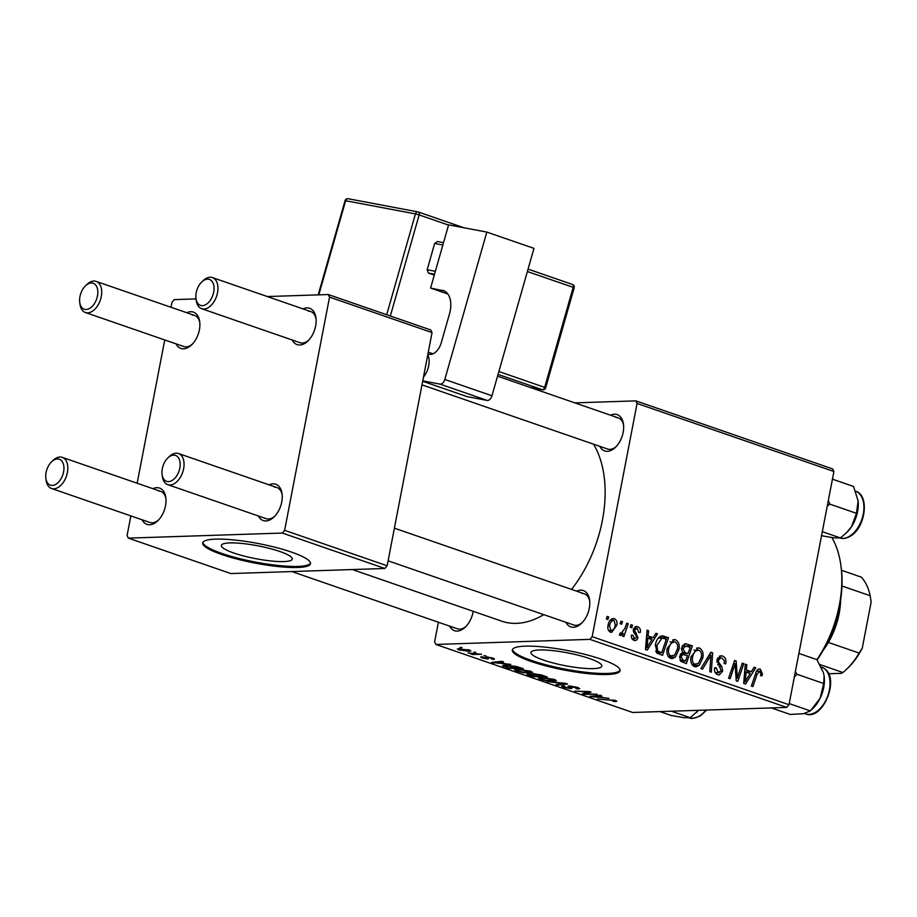 <?xml version="1.0" encoding="UTF-8"?>
<svg xmlns="http://www.w3.org/2000/svg" width="917" height="917" viewBox="0 0 917 917"><rect width="100%" height="100%" fill="white"/><g stroke="black" fill="none" stroke-linecap="round" stroke-linejoin="round"><path stroke-width="1.38" d="M229.823 542.921A36.107 6.522 -169.1 0 0 221.352 545.42A36.107 6.522 -169.1 0 0 243.956 556.034A36.107 6.522 -169.1 0 0 283.789 561.571A36.107 6.522 -169.1 0 0 292.259 559.072A36.107 6.522 -169.1 0 0 269.655 548.458A36.107 6.522 -169.1 0 0 229.823 542.921M215.598 539.127A54.871 9.904 -169.1 0 0 202.714 542.933A54.871 9.904 -169.1 0 0 237.067 559.072A54.871 9.904 -169.1 0 0 297.601 567.485A54.871 9.904 -169.1 0 0 310.485 563.68A54.871 9.904 -169.1 0 0 276.132 547.541A54.871 9.904 -169.1 0 0 215.598 539.127M202.898 542.417A54.871 9.904 -169.1 0 0 238.649 558.361A54.871 9.904 -169.1 0 0 297.807 566.419A54.871 9.904 -169.1 0 0 310.508 563.141M593.379 668.608A36.107 6.522 10.9 0 1 553.547 663.071A36.107 6.522 10.9 0 1 530.943 652.446A36.107 6.522 10.9 0 1 539.414 649.947A36.107 6.522 10.9 0 1 579.246 655.483A36.107 6.522 10.9 0 1 601.85 666.109A36.107 6.522 10.9 0 1 593.379 668.608M525.189 646.164A54.871 9.904 -169.1 0 0 512.305 649.958A54.871 9.904 -169.1 0 0 546.658 666.097A54.871 9.904 -169.1 0 0 607.203 674.511A54.871 9.904 -169.1 0 0 620.075 670.717A54.871 9.904 -169.1 0 0 585.722 654.578A54.871 9.904 -169.1 0 0 525.189 646.164M512.488 649.442A54.871 9.904 -169.1 0 0 548.24 665.387A54.871 9.904 -169.1 0 0 607.398 673.456A54.871 9.904 -169.1 0 0 620.098 670.167M610.562 415.218A19.211 11.761 109.1 0 1 614.482 414.209A19.211 11.761 109.1 0 1 623.491 424.25A19.211 11.761 109.1 0 1 615.548 447.221A19.211 11.761 109.1 0 1 607.341 451.313A19.211 11.761 109.1 0 1 599.81 446.338M421.98 384.865L607.581 449.032A16.46 10.076 -70.9 0 0 609.897 449.364A16.46 10.076 -70.9 0 0 616.258 446.487M576.678 591.178A19.211 11.761 109.1 0 1 580.599 590.17A19.211 11.761 109.1 0 1 589.608 600.211A19.211 11.761 109.1 0 1 581.665 623.182A19.211 11.761 109.1 0 1 573.457 627.274A19.211 11.761 109.1 0 1 565.927 622.299M388.097 560.826L573.698 624.993A16.46 10.076 -70.9 0 0 576.014 625.337A16.46 10.076 -70.9 0 0 582.375 622.448M473.195 611.318A19.211 11.761 109.1 0 1 465.423 627.01A19.211 11.761 109.1 0 1 457.216 631.102A19.211 11.761 109.1 0 1 449.685 626.128M291.824 571.555L457.457 628.821A16.46 10.076 -70.9 0 0 459.784 629.165A16.46 10.076 -70.9 0 0 466.134 626.277M593.494 444.16A104.263 63.835 109.1 0 1 571.532 589.402M543.758 614.642A104.263 63.835 109.1 0 1 516.454 623.354A104.263 63.835 109.1 0 1 501.782 621.199L352.415 569.56M269.139 484.864A19.211 11.761 109.1 0 1 273.06 483.844A19.211 11.761 109.1 0 1 282.058 493.885A19.211 11.761 109.1 0 1 274.126 516.856A19.211 11.761 109.1 0 1 265.907 520.948A19.211 11.761 109.1 0 1 258.376 515.984M167.754 458.042A13.721 8.402 -70.9 0 0 162.091 474.456A13.721 8.402 -70.9 0 0 168.522 481.62A13.721 8.402 -70.9 0 0 179.824 468.083A13.721 8.402 -70.9 0 0 173.622 455.13A13.721 8.402 -70.9 0 0 167.754 458.042L169.141 456.689A16.46 10.076 109.1 0 1 176.179 453.181A16.46 10.076 109.1 0 1 178.494 453.525A16.46 10.076 109.1 0 1 183.205 470.57A16.46 10.076 109.1 0 1 170.058 484.99A16.46 10.076 109.1 0 1 167.742 484.646L266.159 518.667A16.46 10.076 -70.9 0 0 268.475 519.011A16.46 10.076 -70.9 0 0 274.836 516.133M303.023 308.903A19.211 11.761 109.1 0 1 306.943 307.883A19.211 11.761 109.1 0 1 315.952 317.924A19.211 11.761 109.1 0 1 308.009 340.895A19.211 11.761 109.1 0 1 299.802 344.987A19.211 11.761 109.1 0 1 292.259 340.012M201.648 282.081A13.721 8.402 -70.9 0 0 195.974 298.495A13.721 8.402 -70.9 0 0 202.405 305.659A13.721 8.402 -70.9 0 0 213.707 292.122A13.721 8.402 -70.9 0 0 207.506 279.158A13.721 8.402 -70.9 0 0 201.648 282.081L203.035 280.728A16.46 10.076 109.1 0 1 210.073 277.221A16.46 10.076 109.1 0 1 212.389 277.564A16.46 10.076 109.1 0 1 217.088 294.609A16.46 10.076 109.1 0 1 203.941 309.018A16.46 10.076 109.1 0 1 201.625 308.685L300.042 342.706A16.46 10.076 -70.9 0 0 302.358 343.05A16.46 10.076 -70.9 0 0 308.72 340.161M186.781 312.731A19.211 11.761 109.1 0 1 190.702 311.711A19.211 11.761 109.1 0 1 199.711 321.752A19.211 11.761 109.1 0 1 191.768 344.723A19.211 11.761 109.1 0 1 183.56 348.815A19.211 11.761 109.1 0 1 176.03 343.841M85.407 285.909A13.721 8.402 -70.9 0 0 79.733 302.323A13.721 8.402 -70.9 0 0 86.164 309.488A13.721 8.402 -70.9 0 0 97.477 295.95A13.721 8.402 -70.9 0 0 91.276 282.986A13.721 8.402 -70.9 0 0 85.407 285.909L86.794 284.557A16.46 10.076 109.1 0 1 93.832 281.049A16.46 10.076 109.1 0 1 96.147 281.393A16.46 10.076 109.1 0 1 100.847 298.438A16.46 10.076 109.1 0 1 87.711 312.846A16.46 10.076 109.1 0 1 85.396 312.514L183.801 346.534A16.46 10.076 -70.9 0 0 186.117 346.878A16.46 10.076 -70.9 0 0 192.478 343.99M152.898 488.692A19.211 11.761 109.1 0 1 156.818 487.672A19.211 11.761 109.1 0 1 165.828 497.713A19.211 11.761 109.1 0 1 157.884 520.684A19.211 11.761 109.1 0 1 149.677 524.776A19.211 11.761 109.1 0 1 142.146 519.801M51.524 461.87A13.721 8.402 -70.9 0 0 45.85 478.284A13.721 8.402 -70.9 0 0 52.28 485.448A13.721 8.402 -70.9 0 0 63.582 471.911A13.721 8.402 -70.9 0 0 57.381 458.958A13.721 8.402 -70.9 0 0 51.524 461.87L52.911 460.517A16.46 10.076 109.1 0 1 59.949 457.01A16.46 10.076 109.1 0 1 62.264 457.354A16.46 10.076 109.1 0 1 66.964 474.398A16.46 10.076 109.1 0 1 53.828 488.818A16.46 10.076 109.1 0 1 51.501 488.474L149.918 522.495A16.46 10.076 -70.9 0 0 152.233 522.839A16.46 10.076 -70.9 0 0 158.595 519.95M589.906 639.367L592.176 636.662L788.998 704.714L786.74 707.42L589.906 639.367L435.862 644.445L434.624 641.854L438.395 622.23M592.176 636.662L637.074 403.457L635.836 400.867L574.856 402.872M635.836 400.867L832.67 468.919L833.908 471.51L637.074 403.457M667.244 648.411L674.155 639.585L675.577 639.802C678.729 641.728 679.852 644.96 678.958 649.523L675.405 657.053L672.15 658.624L670.602 658.383C667.358 656.4 666.235 653.076 667.244 648.411M653.179 637.716L655.919 633.269L657.535 633.819L647.299 650.073L645.476 649.442L647.081 630.208L648.583 630.724L648.09 635.951L653.179 637.716L646.439 637.934M759.803 671.233L757.178 674.052L752.926 686.581L751.413 686.065L755.803 673.078C756.571 670.132 758.072 668.802 760.319 669.101L762.463 674.201L762.016 675.852L760.468 675.577L760.915 674.006L759.803 671.233L756.559 671.244M759.299 668.94L758.405 669.158M715.237 672.619L718.206 672.528L721.186 670.74L716.911 659.908L720.854 655.747L722.47 656.01C725.439 657.26 726.516 659.862 725.702 663.828L724.166 663.541L724.315 660.676L721.954 658.142L720.796 657.947L718.435 660.251L718.515 662.005L721.794 666.51L722.699 671.141L719.26 674.935L717.736 674.683C715.18 673.571 714.125 671.301 714.584 667.851L716.188 667.771L718.206 672.528L719.26 672.711L715.363 672.837M700.932 668.608L710.778 652.228L712.681 652.881L711.305 672.195L709.792 671.68L710.973 655.128L702.537 669.169L700.932 668.608M691.097 656.664L698.009 647.838L699.43 648.044C702.582 649.97 703.706 653.213 702.812 657.776L699.27 665.306L696.003 666.877L694.467 666.636C691.212 664.653 690.088 661.329 691.097 656.664M606.343 618.952L607.203 616.419L608.693 616.935L607.868 619.479L606.343 618.952M788.998 704.714L833.908 471.51M681.388 648.227L685.469 643.7L692.381 645.866L686.386 663.576L680.781 661.317L679.612 656.434L682.466 652.595L681.388 648.227M751.413 671.668L754.141 667.221L755.757 667.782L745.521 684.025L743.698 683.394L745.303 664.172L746.805 664.687L746.312 669.914L751.413 671.668L744.661 671.897M738.598 673.926L742.312 663.129L743.825 663.656L737.795 681.354L736.225 680.815L735.147 663.656L730.127 678.706L728.614 678.179L734.609 660.469L736.179 661.008L737.291 678.156L738.598 673.926M637.212 628.34L634.851 629.727L634.942 631.011L637.911 637.59C637.269 639.974 635.985 640.903 634.048 640.353C631.973 639.562 631.102 637.808 631.435 635.08L632.982 635.355L634.438 638.691L636.364 637.372L636.432 636.226L633.613 632.077L633.338 629.371L636.226 626.449L637.613 626.678C639.86 627.583 640.754 629.509 640.295 632.478L638.702 632.455L637.212 628.34L633.67 628.294M635.149 640.536L634.048 640.353M631.996 638.771L634.977 638.782L632.065 638.874M661.891 635.802L668.527 637.624L662.521 655.334L657.168 653.225L655.414 644.777C656.24 640.009 658.395 637.017 661.891 635.802L662.234 635.779M608.063 625.348C608.842 620.798 610.928 618.551 614.321 618.631C616.602 619.846 617.439 622.047 616.832 625.234L611.673 632.398L610.458 632.191C608.166 630.873 607.375 628.592 608.063 625.348M613.313 618.459L612.189 618.7M620.133 623.72L620.992 621.187L622.483 621.703L621.669 624.248L620.133 623.72M619.995 633.578L621.05 633.544L624.947 628.305L626.747 623.182L628.26 623.698L623.892 636.581L622.379 636.054L623.296 633.395L620.293 635.596L619.376 634.759L620.373 632.856L621.371 633.59L619.961 633.636M630.197 627.194L631.056 624.672L632.547 625.188L631.733 627.732L630.197 627.194M485.918 655.781L483.821 655.724L485.918 655.781M475.843 652.296L473.745 652.239L475.843 652.296M530.542 671.152L532.594 672.402L530.164 673.032L522.782 672.528L516.661 671.118L514.575 669.811L517.165 669.215L530.542 671.152M510.769 664.378L491.65 662.406L501.931 661.317L503.433 661.833L500.567 662.12L505.668 663.874L510.769 664.378M541.488 674.992L547.231 676.987L532.559 676.551L527.092 674.58L527.894 673.812L532.857 674.396L533.545 673.697L541.488 674.992M527.241 673.857L527.092 674.58L527.894 673.812M532.983 673.731L532.857 674.396L533.545 673.697M565.629 683.337L567.531 684.002L557.467 685.159L555.966 684.644L564.585 683.646L547.105 681.572L565.629 683.337M615.697 700.599L615.513 701.551L614.275 701.539L612.613 701.035L613.76 700.462L597.586 699.029L615.284 700.45C617.13 701.127 617.21 701.494 615.513 701.551C617.21 701.494 617.13 701.127 615.284 700.45M613.817 701.047L613.84 700.026M597.173 694.249L583.969 694.318L582.398 693.779L588.691 692.014L574.776 691.143L589.459 691.578L591.041 692.129L584.794 693.894L597.173 694.249M435.862 644.445L632.684 712.486L786.74 707.42M609.003 698.33L589.872 696.358L600.165 695.281L601.655 695.797L598.801 696.072L603.89 697.837L609.003 698.33M577.515 688.335L570.936 686.432L570.248 686.604L572.059 688.014L571.062 688.69L563.795 687.406L561.754 686.248L563.428 685.836L565.044 686.352L565.273 687.383L569.491 688.174L570.03 687.945L568.735 687.016L569.331 685.927L577.435 687.36L579.739 688.61L577.733 689.034L576.082 688.529L577.515 688.335L577.721 687.463L577.538 688.186M564.78 686.26L563.898 686.592L564.012 686.019M569.491 688.174L570.271 686.684M568.941 685.939L568.735 687.016L567.91 686.283M554.395 679.394L556.447 680.643L554.028 681.274L546.635 680.769L540.526 679.359L538.439 678.064L541.019 677.468L554.395 679.394M493.323 658.303L492.956 659.357L491.306 658.853L491.386 658.039L488.062 657.409L488.142 659.025L482.48 658.028C480.428 657.306 480.199 656.881 481.78 656.767L486.446 658.521L485.609 657.202L486.468 656.893L492.578 658.028C494.779 658.819 494.951 659.254 493.117 659.357L494.412 659.048M491.306 658.853L491.466 657.672M488.188 658.062L488.142 659.025L488.314 658.142M480.703 657.053L481.78 656.767M483.431 657.271L483.66 658.016M487.019 658.44L486.801 656.893M485.632 657.076L486.468 656.893M503.662 665.284L503.444 666.418C502.115 665.604 502.676 665.18 505.141 665.169L516.535 666.476L523.378 668.734L508.694 668.298L502.631 665.719M469.286 649.97L470.88 650.944L469.286 651.322L458.89 649.878L457.365 648.949L469.286 649.97M481.597 654.291L472.438 654.497L470.925 653.97L473.149 654.039L468.037 652.915L481.597 654.291M462.053 647.528L459.956 647.471L462.053 647.528M282.367 533.052L284.625 530.335L387.146 565.778L384.876 568.483L282.367 533.052L128.323 538.119L127.085 535.528L130.856 515.904M137.149 483.248L164.739 339.943M171.032 307.275L171.983 302.323L174.253 299.618L196.02 298.896M387.146 565.778L432.056 332.573L329.535 297.131L328.297 294.54L267.317 296.546M328.297 294.54L430.807 329.982L432.056 332.573M284.625 530.335L329.535 297.131M128.323 538.119L230.832 573.561L384.876 568.483M282.172 494.905A16.46 10.076 -70.9 0 0 276.911 487.546A16.46 10.076 -70.9 0 0 274.596 487.202M199.814 322.773A16.46 10.076 -70.9 0 0 194.564 315.414A16.46 10.076 -70.9 0 0 192.249 315.07M165.931 498.733A16.46 10.076 -70.9 0 0 160.681 491.374A16.46 10.076 -70.9 0 0 158.354 491.031M316.056 318.944A16.46 10.076 -70.9 0 0 310.794 311.585A16.46 10.076 -70.9 0 0 308.479 311.241M623.594 425.27A16.46 10.076 -70.9 0 0 618.345 417.911A16.46 10.076 -70.9 0 0 616.018 417.567M589.711 601.231A16.46 10.076 -70.9 0 0 584.45 593.872A16.46 10.076 -70.9 0 0 582.135 593.528M584.186 693.229L583.969 694.318M587.178 692.335L586.972 693.39M584.966 692.977L584.794 693.894M591.855 696.152L591.694 696.989M598.927 695.407L598.801 696.072M596.027 697.035L601.644 697.596L597.575 696.198L592.336 696.702L596.027 697.035M592.451 696.095L592.336 696.702M597.701 695.533L597.575 696.198M614.379 700.966L614.275 701.539M578.008 687.567L577.733 689.034M570.385 685.939L570.248 686.604M571.302 687.463L571.062 688.69M563.932 686.707L563.795 687.406M557.616 684.437L557.467 685.159M554.177 680.506L554.028 681.274M540.663 678.66L540.526 679.359M546.406 680.334L554.304 680.345L552.859 679.405L542.383 677.984L540.56 678.408L542.004 679.337L546.406 680.334M529.533 673.857L530.209 675.187L532.766 676.081L537.339 676.207L531.975 674.545L528.742 674.499L528.868 673.812M535.092 673.731L535.895 675.164L539.047 676.265L544.01 676.414L534.244 674.373L534.37 673.697M493.174 658.246L492.956 659.357M487.718 656.939L487.603 657.535M482.663 657.042L482.48 658.028M487.053 658.406L487.351 656.916L487.042 658.349M493.633 662.2L493.472 663.037M500.705 661.455L500.567 662.12M497.793 663.071L503.422 663.644L499.352 662.234L494.103 662.75L497.793 663.071M494.217 662.131L494.103 662.75M499.478 661.581L499.352 662.234M508.901 667.828L520.145 668.161L506.551 665.685L505.061 666.418L508.901 667.828M504.889 665.18L505.061 666.418M530.313 672.253L530.164 673.032M516.798 670.407L516.661 671.118M522.541 672.092L530.45 672.104L528.994 671.164L518.518 669.742L516.707 670.155L518.151 671.084L522.541 672.092M469.527 650.061L469.286 651.322M459.142 648.548L458.89 649.878M460.07 649.855L467.659 650.806L468.163 650.004L460.621 649.064L460.07 649.855L460.712 648.548M468.232 649.649L467.659 650.806M607.008 616.992L608.693 616.935M684.323 643.963L686.638 643.883M682.764 645.201L685.205 646.038M686.111 646.072L692.381 645.866M682.844 653.569L682.592 654.337M680.895 653.546L688.14 653.397L690.169 647.413L685.882 646.038L682.133 646.141M685.572 660.985L687.441 655.472L682.443 654.555L681.113 656.87L683.016 660.102L685.572 660.985L680.62 661.157M679.944 660.206L683.016 660.102M679.531 656.916L681.113 656.87M680.185 654.635L683.348 654.314L680.288 654.406M682.282 652.388L688.14 653.397M681.297 648.846L682.867 648.789L684.988 652.308M685.882 646.038L682.867 648.789M696.553 648.147L699.43 648.044M701.196 657.833L702.812 657.776M692.725 665.524L699.27 665.306M692.003 664.573L698.364 663.472L701.333 657.168C701.986 653.913 701.173 651.586 698.903 650.176L693.94 650.176M690.971 657.432L692.553 657.374C691.854 660.676 692.644 663.048 694.937 664.481L692.117 664.756M698.903 650.176C695.464 650.325 693.355 652.721 692.553 657.374M710.331 652.961L712.681 652.881M708.99 655.185L710.973 655.128M719.444 656.113L722.47 656.01M716.842 660.297L718.435 660.251M716.773 662.063L718.515 662.005M719.18 666.59L721.794 666.51M721.071 671.198L722.699 671.141M714.584 667.828L716.188 667.771M714.515 668.252L716.108 668.195M760.858 674.259L762.463 674.201M753.763 667.851L755.757 667.782M745.257 664.733L746.805 664.687M744.822 669.96L746.312 669.914M747.126 678.374L750.175 673.559L746.106 672.15L745.212 681.755L747.126 678.374M743.836 681.801L745.212 681.755M744.638 672.195L746.106 672.15M742.117 663.713L743.825 663.656M733.508 663.702L735.147 663.656M731.926 668.39L733.68 668.333M734.402 661.065L736.179 661.008M735.583 672.757L737.119 672.711M736.019 678.202L737.291 678.156M639.08 632.512L640.295 632.478M633.269 629.784L634.851 629.727M633.315 631.068L634.942 631.011M636.295 637.647L637.911 637.59M631.389 635.401L632.982 635.355M635.068 626.758L637.613 626.678M655.54 633.888L657.535 633.819M647.035 630.781L648.583 630.724M646.6 635.997L648.09 635.951M648.904 644.422L651.953 639.596L647.883 638.198L646.978 647.792L648.904 644.422M645.602 647.838L646.978 647.792M646.405 638.243L647.883 638.198M660.332 636.283L664.275 636.157M659.254 637.063L661.524 637.854L668.527 637.624M661.719 652.744L666.315 639.172L662.085 638.072L656.881 645.408L657.73 651.024L661.719 652.744L656.801 652.904M655.644 651.093L657.73 651.024M655.3 645.465L656.881 645.408M672.7 639.894L675.577 639.802M677.342 649.58L678.958 649.523M668.871 657.271L675.405 657.053M668.149 656.331L674.511 655.219L677.48 648.915C678.121 645.66 677.308 643.333 675.05 641.934L670.086 641.923M667.106 649.179L668.688 649.133C668 652.434 668.791 654.795 671.072 656.228L668.264 656.515M675.05 641.934C671.611 642.072 669.49 644.468 668.688 649.133M615.227 625.279L616.832 625.234M608.601 630.609L611.456 630.621L608.67 630.713M607.971 625.933L609.553 625.875L610.848 630.529C613.313 630.243 614.791 628.374 615.307 624.924L613.989 620.305L610.149 620.339M613.989 620.305C611.582 620.671 610.103 622.528 609.553 625.875M620.798 621.76L622.483 621.703M626.54 623.755L628.26 623.698M621.886 633.452L623.296 633.395M630.862 625.245L632.547 625.188M167.742 484.646A16.46 10.076 109.1 0 1 162.343 476.382L162.091 474.456M201.625 308.685A16.46 10.076 109.1 0 1 196.227 300.409L195.974 298.495M51.501 488.474A16.46 10.076 109.1 0 1 46.102 480.21L45.85 478.284M85.396 312.514A16.46 10.076 109.1 0 1 79.985 304.238L79.733 302.323M798.879 653.42L816.932 659.655L823.409 672.654L824.108 676.012L823.707 683.509L820.119 698.273L810.353 710.893L803.361 713.735L790.213 714.435L771.392 707.924M794.328 677.055L797.079 674.304L795.371 671.611M797.079 674.304L823.707 683.509M789.216 703.591L810.353 710.893M811.316 709.976L813.104 708.222A26.708 16.357 -70.9 0 0 820.119 698.273A26.708 16.357 109.1 0 0 824.142 676.276L824.108 676.012M832.43 479.167L853.567 486.468L858.106 500.969L856.478 513.325L851.515 526.69L846.38 532.846L840.373 537.935L833.943 537.878L821.345 535.688M822.32 531.688L840.373 537.935M827.226 506.173L829.851 504.121L856.478 513.325M829.851 504.121L828.303 500.59M858.003 500.086A26.708 16.357 109.1 0 1 858.037 500.315L858.106 500.969A26.708 16.357 -70.9 0 1 851.515 526.69A26.708 16.357 -70.9 0 1 846.987 532.261L846.38 532.846M858.037 500.315A26.708 16.357 109.1 0 1 858.106 500.969M671.427 711.214L690.249 717.724L683.83 717.667L671.221 715.478L659.976 711.592M696.599 712.303A26.708 16.357 -70.9 0 0 696.874 712.051A26.708 16.357 -70.9 0 0 698.49 710.32L690.249 717.724M816.932 659.655A93.293 57.118 -70.9 0 0 840.923 565.674L841.176 567.6A90.542 55.444 109.1 0 1 817.116 659.942M840.923 565.674A93.293 57.118 -70.9 0 0 831.914 537.603M824.67 647.677A60.362 36.955 -70.9 0 0 838.849 612.82A60.362 36.955 -70.9 0 0 840.213 602.698M840.66 599.924A57.622 35.282 109.1 0 1 839.147 613.588A57.622 35.282 109.1 0 1 828.372 642.427A57.622 35.282 109.1 0 1 823.294 650.142M841.497 570.271L861.258 577.114A57.622 35.282 -70.9 0 1 870.176 595.729L871.15 601.999L862.255 648.204A54.871 33.597 109.1 0 1 848.443 667.461L847.056 668.814A57.622 35.282 -70.9 0 0 859.126 653.064L862.255 648.204M828.372 642.427L859.126 653.064M841.966 585.986L870.176 595.729M819.924 664.573L842.895 672.516L841.267 673.342L828.555 673.766M842.895 672.516A57.622 35.282 -70.9 0 0 847.056 668.814M444.504 291.021L430.589 288.041L447.851 294.002M430.589 288.041L448.596 224.871L486.812 232.081L444.802 379.478L491.959 395.777L533.969 248.381L486.812 232.081M491.959 395.777A5.491 3.359 109.1 0 1 487.133 400.42L467.2 396.648L422.68 381.266M487.133 400.42L439.977 384.108L422.748 380.864M439.977 384.108A5.491 3.359 -70.9 0 0 444.802 379.478M442.223 290.231A21.951 13.446 109.1 0 1 443.392 290.54A21.951 13.446 109.1 0 1 449.513 313.797L441.26 342.752A13.721 8.402 109.1 0 1 429.202 354.34L427.907 354.1M423.482 377.093A16.46 10.076 109.1 0 0 428.021 355.2L427.803 354.65M434.52 274.229L428.468 273.083L427.173 269.747L434.669 243.429L437.478 241.503L443.53 242.65M427.173 269.747L435.357 271.294M442.865 244.965L434.669 243.429M434.28 275.089L428.468 273.083M595.133 695.808L595.007 696.473M496.911 661.845L496.785 662.51M706.984 658.544L709.036 658.475M717.621 664.63L720.258 664.538M755.459 674.098L757.178 674.052M744.226 677.044L745.727 676.998M634.071 632.856L636.123 632.787M646.004 643.092L647.494 643.035M656.159 652.102L659.552 651.987M821.701 667.186L824.601 668.745C840.236 678.798 822.549 721.255 805.562 713.862A24.69 15.119 -70.9 0 0 827.065 697.722A24.69 15.119 -70.9 0 0 824.326 668.596A24.69 15.119 -70.9 0 0 821.701 667.186L821.196 667.014M839.857 538.027A24.69 15.119 -70.9 0 0 849.853 536.055A24.69 15.119 -70.9 0 0 863.642 511.72A24.69 15.119 -70.9 0 0 855.595 491.225M689.733 717.816A24.69 15.119 -70.9 0 0 699.728 715.845A24.69 15.119 -70.9 0 0 705.907 710.079M386.699 314.737L415.435 213.902L345.64 200.731L318.807 294.85M418.519 212.079L463.83 227.737M448.528 225.089L419.149 214.922L390.344 315.998M528.066 269.128L572.277 284.408A2.74 1.685 -70.9 0 1 572.426 284.453L528.066 269.117M498.871 371.534L544.675 387.375L573.182 287.353L527.378 271.524M530.049 387.387L542.268 389.691L498.057 374.411M545.661 387.811L544.675 387.375A2.74 1.685 -70.9 0 1 542.268 389.691A2.74 2.155 100.7 0 0 542.509 389.759A2.74 2.74 0 0 0 545.661 387.811L574.168 287.789A2.74 2.74 0 0 0 572.426 284.453A2.74 1.685 -70.9 0 1 573.182 287.353L574.168 287.789M345.044 200.685L345.64 200.731A2.74 2.155 100.7 0 1 348.196 198.737A2.74 2.74 0 0 0 345.044 200.685L318.199 294.873M348.437 198.806A2.74 2.155 100.7 0 0 348.196 198.737L417.992 211.919A2.74 2.155 100.7 0 0 415.435 213.902L419.149 214.922A2.74 1.685 -70.9 0 0 418.381 212.022A2.74 1.685 -70.9 0 0 418.232 211.976A2.74 2.155 100.7 0 0 417.992 211.919A2.74 2.74 0 0 1 418.381 212.022L463.899 227.76M614.482 700.886L614.608 700.233M570.065 688.037L570.317 686.741M540.56 678.408L540.743 677.48M554.304 680.345L554.487 679.428M492.406 658.624L492.521 658.005M516.707 670.155L516.879 669.238M530.45 672.104L530.622 671.175M459.257 649.351L459.417 648.537M468.988 650.531L469.114 649.912M720.796 657.947L717.541 658.051M662.085 638.072L658.223 638.198M584.45 593.872L394.39 528.158M276.911 487.546L178.494 453.525M212.389 277.564L310.794 311.585M428.273 352.197L432.962 353.824M497.553 376.153L618.345 417.911M62.264 457.354L160.681 491.374M194.564 315.414L96.147 281.393M805.562 713.862L804.53 713.506M855.584 491.214C869.752 494.893 865.659 527.47 850.575 536.009C846.723 538.428 843.01 539.058 839.445 537.901M689.32 717.69C690.547 719.088 694.261 718.458 700.462 715.799L706.629 710.056M696.874 712.051L696.267 712.647M530.164 387.421L542.509 389.759"/></g></svg>
